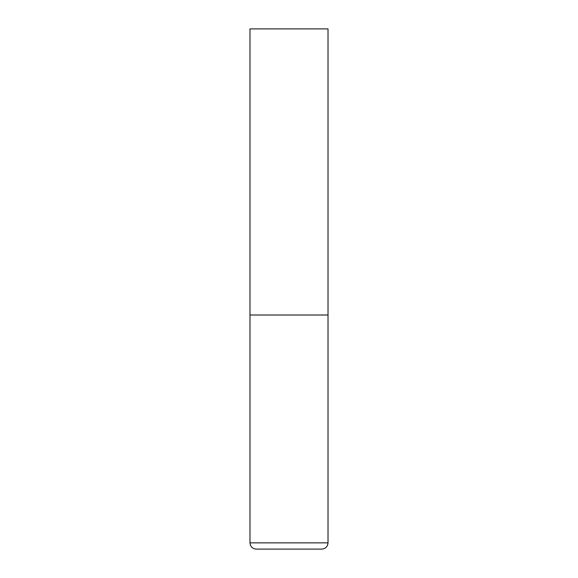 <?xml version="1.0" encoding="UTF-8"?>
<svg xmlns="http://www.w3.org/2000/svg" width="578" height="578" viewBox="0 0 578 578"><rect width="100%" height="100%" fill="white"/><g stroke="black" fill="none" stroke-linecap="round" stroke-linejoin="round"><path stroke-width="0.87" d="M249.985 542.858L328.015 542.858L328.015 315.01L249.985 315.01L328.015 315.01L328.015 28.9L249.985 28.9L249.985 542.858C250.353 546.651 252.434 548.732 256.227 549.1L321.773 549.1L256.227 549.1M328.015 542.858C327.647 546.651 325.566 548.732 321.773 549.1"/></g></svg>

